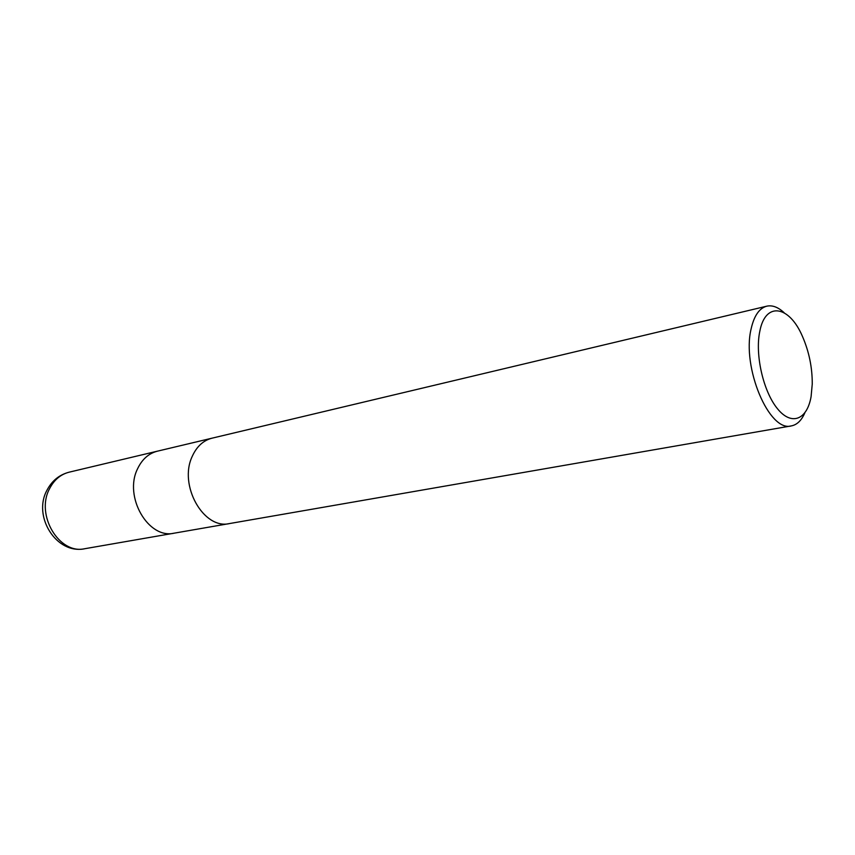 <?xml version="1.0" encoding="UTF-8"?>
<svg xmlns="http://www.w3.org/2000/svg" width="855" height="855" viewBox="0 0 855 855"><rect width="100%" height="100%" fill="white"/><g stroke="black" fill="none" stroke-linecap="round" stroke-linejoin="round"><path stroke-width="1.28" d="M192.279 456.292C178.278 485.127 203.682 529.982 229.589 523.549C203.682 529.982 178.278 485.127 192.279 456.292C196.746 446.46 203.33 440.421 212.029 438.177L766.785 306.176C772.396 304.968 778.189 307.169 784.174 312.759M137.58 468.764C123.473 496.595 148.385 539.505 174.228 533.167C148.385 539.505 123.473 496.595 137.58 468.764C142.09 459.274 148.685 453.417 157.363 451.184L211.89 438.209M804.79 412.976C801.498 420.478 797.031 424.785 791.409 425.886C769.34 432.641 741.616 367.329 751.139 328.822C754.099 315.73 759.315 308.174 766.785 306.176M811.096 396.57C807.152 419.687 791.623 426.218 777.516 408.786C763.333 391.718 754.815 354.547 759.806 331.312C765.439 301.195 789.336 305.524 802.45 336.389C809.054 351.587 812.325 367.479 812.25 384.055L811.096 396.57M49.483 488.857C54.025 479.933 60.577 474.365 69.159 472.174L69.159 472.174C59.337 474.739 51.952 480.734 47.004 490.161C32.415 516.409 56.441 554.799 84.901 548.696L84.901 548.696C59.337 554.842 35.312 515.02 49.483 488.857M174.228 533.167L229.45 523.57M229.589 523.549L791.409 425.886M174.089 533.189L84.901 548.696M157.224 451.216L69.159 472.174"/></g></svg>
